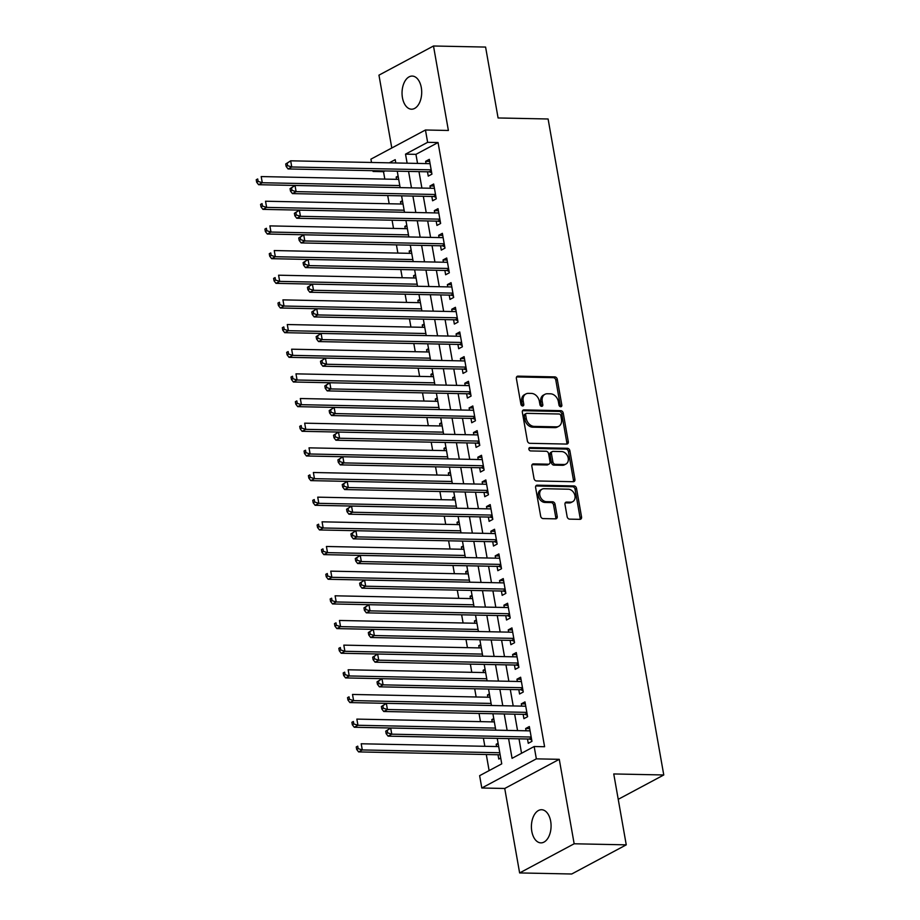 <?xml version="1.0" encoding="UTF-8"?>
<svg xmlns="http://www.w3.org/2000/svg" width="920" height="920" viewBox="0 0 920 920"><rect width="100%" height="100%" fill="white"/><g stroke="black" fill="none" stroke-linecap="round" stroke-linejoin="round"><path stroke-width="1.38" d="M560.694 406.743A1.782 1.357 61.9 0 0 561.832 405.076L557.29 379.362A2.541 1.943 61.9 0 0 554.817 376.889L518.006 376.142A2.541 1.943 61.9 0 0 517.224 376.315A2.541 1.943 61.9 0 0 516.384 378.522L520.915 404.236A1.782 1.357 61.9 0 0 523.779 404.294L523.192 400.971A8.13 6.21 61.9 0 1 525.906 393.933A8.13 6.21 61.9 0 1 528.379 393.357L531.438 393.415A8.13 6.21 61.9 0 1 539.35 401.304L539.936 404.627A1.782 1.357 61.9 0 0 542.8 404.685L542.213 401.361A8.13 6.21 61.9 0 1 544.928 394.323A8.13 6.21 61.9 0 1 547.4 393.748L550.471 393.806A8.13 6.21 61.9 0 1 558.382 401.683L558.969 405.018A1.782 1.357 61.9 0 0 560.694 406.743M560.314 406.674A1.782 1.357 61.9 0 0 560.349 405.869L555.818 380.144A2.541 1.943 61.9 0 0 553.346 377.683L516.615 376.935M522.272 405.904A1.782 1.357 61.9 0 0 522.307 405.087L521.721 401.752L523.192 400.971M541.293 406.284A1.782 1.357 61.9 0 0 541.328 405.478L540.741 402.143L542.213 401.361M550.678 821.261A16.572 9.832 -88.8 0 0 541.581 809.726A16.572 9.832 -88.8 0 0 531.806 831.346A16.572 9.832 -88.8 0 0 540.903 842.869A16.572 9.832 -88.8 0 0 550.678 821.261M421.303 87.596A16.572 9.832 -88.8 0 0 412.217 76.073A16.572 9.832 -88.8 0 0 402.442 97.681A16.572 9.832 -88.8 0 0 411.539 109.204A16.572 9.832 -88.8 0 0 421.303 87.596M567.134 516.672A2.541 1.943 61.9 0 0 569.606 519.133L579.933 519.351A2.541 1.943 61.9 0 0 580.716 519.167A2.541 1.943 61.9 0 0 581.555 516.971L576.518 488.405A2.541 1.943 61.9 0 0 574.045 485.944L537.234 485.185A2.541 1.943 61.9 0 0 536.463 485.369A2.541 1.943 61.9 0 0 535.612 487.565L540.649 516.131A2.541 1.943 61.9 0 0 543.122 518.592L555.599 518.846A2.541 1.943 61.9 0 0 556.37 518.673A2.541 1.943 61.9 0 0 557.221 516.476L555.059 504.252A2.541 1.943 61.9 0 0 552.587 501.791L546.399 501.653A6.796 5.198 61.9 0 1 540.132 496.374A6.796 5.198 61.9 0 1 542.053 489.187A6.796 5.198 61.9 0 1 544.122 488.704L568.353 489.21A6.796 5.198 61.9 0 1 574.632 494.488A6.796 5.198 61.9 0 1 572.7 501.676A6.796 5.198 61.9 0 1 570.641 502.159L566.605 502.067A2.541 1.943 61.9 0 0 565.823 502.251A2.541 1.943 61.9 0 0 564.983 504.447L567.134 516.672M626.255 844.847L571.722 874L519.627 872.93L574.16 843.778L626.255 844.847L613.755 773.95L663.769 774.973L548.101 118.99L498.088 117.967L485.587 47.069L433.492 46L448.385 130.468L425.454 129.996L427.627 142.324L438.058 142.542L544.594 746.73L534.163 746.522L536.348 758.85L481.804 788.003L479.63 775.675L501.745 763.853L497.248 738.38M574.16 843.778L559.268 759.322L536.348 758.85M566.662 444.072A2.541 1.943 61.9 0 0 567.433 443.888A2.541 1.943 61.9 0 0 568.284 441.692L563.247 413.126A2.541 1.943 61.9 0 0 560.774 410.665L523.952 409.906A2.541 1.943 61.9 0 0 523.181 410.09A2.541 1.943 61.9 0 0 522.341 412.286L527.378 440.853A2.541 1.943 61.9 0 0 529.851 443.313L566.662 444.072M569.882 450.765L574.919 479.331A2.541 1.943 61.9 0 1 574.068 481.528A2.541 1.943 61.9 0 1 573.298 481.712L536.486 480.953A2.541 1.943 61.9 0 1 534.014 478.492L531.852 466.267A2.541 1.943 61.9 0 1 532.703 464.071A2.541 1.943 61.9 0 1 533.473 463.887L548.4 464.197A2.541 1.943 61.9 0 0 549.183 464.013A2.541 1.943 61.9 0 0 550.022 461.817L548.596 453.709A2.541 1.943 61.9 0 0 546.123 451.248L530.575 450.926A1.782 1.357 61.9 0 1 529.977 447.534L567.41 448.304A2.541 1.943 61.9 0 1 569.882 450.765L568.41 451.559L573.447 480.113L574.919 479.331M433.492 46L378.959 75.152L391.793 147.993M496.57 746.545L496.179 744.28L498.295 744.326M498.019 754.756L498.778 759.069L500.721 758.045M492.223 721.878L491.82 719.612L493.948 719.658M487.876 697.222L487.473 694.956L489.601 695.002M483.529 672.554L483.126 670.289L485.254 670.335M479.182 647.898L478.779 645.633L480.907 645.679M474.835 623.231L474.433 620.977L476.56 621.011M470.488 598.575L470.085 596.309L472.213 596.356M466.129 573.919L465.738 571.653L467.866 571.699M461.782 549.251L461.391 546.986L463.507 547.032M457.435 524.596L457.044 522.33L459.16 522.376M453.088 499.928L452.686 497.662L454.813 497.708M448.741 475.272L448.339 473.006L450.466 473.053M444.394 450.604L443.992 448.35L446.119 448.385M440.047 425.948L439.645 423.683L441.772 423.729M435.7 401.292L435.298 399.027L437.425 399.073M431.342 376.625L430.951 374.359L433.078 374.405M426.995 351.969L426.604 349.703L428.72 349.749M422.648 327.301L422.257 325.036L424.373 325.082M418.301 302.645L417.898 300.38L420.026 300.426M413.954 277.978L413.551 275.724L415.679 275.758M409.607 253.322L409.204 251.056L411.332 251.102M405.26 228.654L404.857 226.4L406.985 226.435M400.913 203.998L400.51 201.733L402.638 201.779M427.489 171.798L428.248 176.111L431.928 174.144L429.318 159.344L425.638 161.322L426.041 163.576M431.836 196.454L432.595 200.778L436.275 198.8L433.676 184.011L429.985 185.978L430.387 188.243M436.183 221.122L436.942 225.434L440.634 223.468L438.023 208.667L434.332 210.634L434.734 212.899M440.53 245.778L441.289 250.102L444.981 248.124L442.37 233.335L438.679 235.302L439.081 237.567M444.877 270.445L445.636 274.758L449.328 272.791L446.717 257.991L443.037 259.957L443.428 262.223M449.224 295.101L449.995 299.414L453.675 297.447L451.065 282.658L447.384 284.625L447.775 286.89M453.583 319.769L454.342 324.082L458.022 322.115L455.411 307.315L451.731 309.281L452.134 311.546M457.93 344.425L458.689 348.737L462.369 346.771L459.758 331.971L456.078 333.948L456.481 336.202M462.277 369.081L463.036 373.405L466.716 371.427L464.105 356.638L460.425 358.604L460.828 360.87M466.624 393.748L467.383 398.061L471.063 396.094L468.464 381.294L464.772 383.272L465.175 385.526M470.971 418.404L471.73 422.728L475.421 420.75L472.811 405.961L469.119 407.928L469.522 410.193M475.318 443.072L476.077 447.384L479.768 445.418L477.158 430.617L473.466 432.584L473.869 434.849M479.665 467.728L480.424 472.041L484.115 470.074L481.505 455.285L477.825 457.251L478.216 459.517M484.012 492.395L484.782 496.708L488.462 494.741L485.852 479.941L482.172 481.907L482.563 484.173M488.359 517.051L489.129 521.364L492.809 519.397L490.199 504.597L486.519 506.575L486.91 508.841M492.717 541.719L493.476 546.031L497.156 544.065L494.546 529.264L490.866 531.231L491.268 533.496M497.065 566.375L497.823 570.688L501.503 568.721L498.893 553.92L495.213 555.898L495.615 558.153M501.411 591.031L502.171 595.355L505.85 593.377L503.251 578.588L499.56 580.554L499.962 582.82M505.758 615.698L506.517 620.011L510.209 618.044L507.598 603.244L503.907 605.21L504.309 607.476M510.105 640.355L510.864 644.678L514.556 642.7L511.945 627.911L508.254 629.878L508.656 632.144M514.452 665.022L515.212 669.334L518.903 667.368L516.292 652.567L512.612 654.534L513.003 656.799M518.799 689.678L519.57 693.99L523.25 692.024L520.639 677.223L516.959 679.202L517.351 681.467M523.146 714.345L523.917 718.658L527.597 716.692L524.986 701.891L521.306 703.857L521.697 706.123M438.058 142.542L415.943 154.353L417.542 163.403M418.991 171.626L421.889 188.071M423.338 196.282L426.236 212.727M427.685 220.949L430.583 237.394M432.032 245.605L434.93 262.05M436.379 270.273L439.277 286.707M440.726 294.929L443.635 311.374M445.084 319.585L447.982 336.03M449.431 344.252L452.329 360.697M453.778 368.909L456.676 385.353M458.125 393.576L461.023 410.021M462.472 418.232L465.37 434.677M466.819 442.899L469.717 459.344M471.166 467.555L474.065 484M475.513 492.223L478.423 508.656M479.872 516.879L482.77 533.324M484.219 541.535L487.117 557.98M488.566 566.202L491.464 582.647M492.913 590.858L495.811 607.303M497.26 615.526L500.158 631.971M501.607 640.182L504.505 656.627M505.954 664.849L508.852 681.283M510.301 689.505L513.21 705.95M514.659 714.161L517.558 730.606M519.006 738.829L521.548 753.261M527.505 739.001L528.264 743.314L531.944 741.347L529.333 726.547L525.653 728.525L526.056 730.779M384.94 170.924L383.513 171.695L384.824 179.101M387.722 195.558L389.171 203.757M392.081 220.213L393.518 228.424M396.428 244.881L397.865 253.08M400.775 269.537L402.224 277.736M405.122 294.204L406.571 302.404M409.469 318.86L410.918 327.06M413.816 343.528L415.265 351.728M418.163 368.184L419.612 376.383M422.51 392.84L423.959 401.051M426.868 417.507L428.306 425.707M431.216 442.163L432.653 450.374M435.562 466.831L437.011 475.03M439.909 491.487L441.358 499.686M444.256 516.154L445.705 524.354M448.603 540.81L450.053 549.01M452.95 565.466L454.399 573.678M457.297 590.134L458.746 598.333M461.644 614.79L463.093 623.001M466.003 639.457L467.44 647.657M470.35 664.113L471.787 672.313M474.697 688.781L476.146 696.981M479.044 713.437L480.493 721.636M483.391 738.105L484.84 746.304M486.289 754.515L489.118 770.603M398.096 176.042L396.163 177.077L396.566 179.342M400.51 201.733L402.442 200.698M404.857 226.4L406.789 225.365M409.204 251.056L411.136 250.021M413.551 275.724L415.495 274.689M417.898 300.38L419.842 299.345M422.257 325.036L424.189 324.001M426.604 349.703L428.536 348.668M430.951 374.359L432.883 373.324M435.298 399.027L437.23 397.992M439.645 423.683L441.577 422.648M443.992 448.35L445.924 447.315M448.339 473.006L450.282 471.971M452.686 497.662L454.629 496.639M457.044 522.33L458.976 521.295M461.391 546.986L463.323 545.951M465.738 571.653L467.671 570.618M470.085 596.309L472.017 595.274M474.433 620.977L476.364 619.942M478.779 645.633L480.711 644.598M483.126 670.289L485.058 669.265M487.473 694.956L489.417 693.921M491.82 719.612L493.764 718.577M496.179 744.28L498.111 743.245M618.228 799.319L663.769 774.973M559.268 759.322L504.735 788.474L519.627 872.93M504.735 788.474L481.804 788.003M383.513 171.695L373.094 171.477L372.956 170.683M371.507 162.46L370.921 159.148L425.454 129.996M508.587 738.61L512.06 758.333L534.163 746.522M427.627 142.324L405.524 154.146L407.123 163.196M408.572 171.407L411.47 187.852M412.919 196.075L415.817 212.52M417.266 220.731L420.164 237.176M421.613 245.398L424.511 261.843M425.96 270.055L428.858 286.499M430.307 294.722L433.216 311.155M434.666 319.378L437.563 335.823M439.012 344.034L441.91 360.479M443.359 368.702L446.257 385.147M447.706 393.357L450.604 409.803M452.053 418.025L454.951 434.47M456.4 442.681L459.298 459.126M460.747 467.348L463.645 483.782M465.094 492.004L467.992 508.449M469.441 516.66L472.351 533.106M473.8 541.328L476.698 557.773M478.147 565.984L481.045 582.429M482.494 590.651L485.392 607.096M486.841 615.307L489.739 631.752M491.188 639.975L494.086 656.408M495.535 664.631L498.433 681.076M499.882 689.287L502.78 705.732M504.229 713.954L507.138 730.399M395.796 162.966L395.209 159.655L389.275 162.828M374.52 170.717L373.094 171.477M495.799 730.169L492.901 713.724M491.452 705.502L488.554 689.057M487.105 680.846L484.207 664.401M482.758 656.178L479.86 639.733M478.411 631.522L475.513 615.077M474.065 606.855L471.166 590.421M469.717 582.199L466.808 565.754M465.359 557.543L462.461 541.098M461.012 532.875L458.114 516.43M456.665 508.219L453.767 491.774M452.318 483.552L449.42 467.107M447.971 458.896L445.073 442.451M443.624 434.228L440.726 417.795M439.277 409.572L436.379 393.127M434.93 384.916L432.02 368.471M430.572 360.249L427.673 343.804M426.224 335.593L423.327 319.148M421.877 310.925L418.979 294.48M417.53 286.269L414.632 269.825M413.183 261.602L410.285 245.157M408.836 236.946L405.938 220.501M404.489 212.278L401.591 195.845M400.142 187.623L397.244 171.177M415.943 154.353L405.524 154.146M396.163 177.077L398.291 177.123M425.638 161.322L429.686 161.402M429.985 185.978L434.033 186.058M434.332 210.634L438.38 210.726M438.679 235.302L442.727 235.382M443.037 259.957L447.074 260.049M447.384 284.625L451.433 284.705M451.731 309.281L455.779 309.361M456.078 333.948L460.126 334.029M460.425 358.604L464.473 358.685M464.772 383.272L468.82 383.353M469.119 407.928L473.167 408.008M473.466 432.584L477.514 432.676M477.825 457.251L481.861 457.332M482.172 481.907L486.22 481.988M486.519 506.575L490.567 506.655M490.866 531.231L494.914 531.311M495.213 555.898L499.261 555.979M499.56 580.554L503.608 580.635M503.907 605.21L507.955 605.303M508.254 629.878L512.302 629.958M512.612 654.534L516.649 654.626M516.959 679.202L521.007 679.282M521.306 703.857L525.354 703.938M525.653 728.525L529.702 728.606M544.928 394.323L543.455 395.105A8.13 6.21 61.9 0 0 540.741 402.143M525.906 393.933L524.434 394.714A8.13 6.21 61.9 0 0 521.721 401.752M566.582 444.061A2.541 1.943 61.9 0 0 566.812 442.474L561.775 413.908A2.541 1.943 61.9 0 0 559.303 411.447L522.56 410.699M560.855 415.725A1.782 1.357 61.9 0 0 559.118 414L526.803 413.344A1.782 1.357 61.9 0 0 525.665 415.012L526.286 418.519A8.13 6.21 61.9 0 0 534.198 426.397L556.289 426.845A8.13 6.21 61.9 0 0 558.762 426.282A8.13 6.21 61.9 0 0 561.476 419.244L560.855 415.725M526.263 413.471L524.791 414.253A1.782 1.357 61.9 0 0 524.193 415.794L525.665 415.012M558.762 426.282L557.29 427.064A8.13 6.21 61.9 0 1 554.817 427.639L532.726 427.19A8.13 6.21 61.9 0 1 524.814 419.301L524.193 415.794M573.217 481.7A2.541 1.943 61.9 0 0 573.447 480.113M532.082 464.68L546.928 464.979A2.541 1.943 61.9 0 0 547.699 464.807L549.183 464.013M528.896 448.327L565.938 449.086L567.41 448.304M563.903 464.508A6.796 5.198 61.9 0 0 565.961 464.036A6.796 5.198 61.9 0 0 567.893 456.849A6.796 5.198 61.9 0 0 561.614 451.559L553.081 451.386A2.541 1.943 61.9 0 0 552.31 451.57A2.541 1.943 61.9 0 0 551.459 453.767L552.885 461.874A2.541 1.943 61.9 0 0 555.358 464.335L563.903 464.508L562.43 465.301A6.796 5.198 61.9 0 0 564.489 464.818L565.961 464.036M552.31 451.57L550.827 452.352A2.541 1.943 61.9 0 0 549.987 454.549L551.459 453.767M562.43 465.301L553.886 465.129A2.541 1.943 61.9 0 1 551.413 462.668L549.987 454.549M568.41 451.559A2.541 1.943 61.9 0 0 565.938 449.086M572.7 501.676L571.228 502.458A6.796 5.198 61.9 0 1 569.169 502.941L565.213 502.86M542.053 489.187L540.58 489.98A6.796 5.198 61.9 0 0 538.66 497.168A6.796 5.198 61.9 0 0 544.928 502.447L546.399 501.653M555.519 518.846A2.541 1.943 61.9 0 0 555.737 517.259L553.587 505.034A2.541 1.943 61.9 0 0 551.115 502.573L544.928 502.447M579.853 519.351A2.541 1.943 61.9 0 0 580.083 517.753L575.046 489.198A2.541 1.943 61.9 0 0 572.573 486.737L535.842 485.978M398.682 179.377L261.188 176.571L262.28 182.735L258.589 184.702L399.671 187.588A2.587 1.978 -118.1 0 1 399.97 187.623M258.14 181.424L257.703 178.952L256.231 179.745L256.668 182.206L258.14 181.424L262.28 182.735L399.774 185.552M256.231 179.745L257.703 178.952M258.589 184.702L256.668 182.206M285.706 163.978L286.143 166.451L287.615 165.657L287.178 163.196L285.706 163.978L290.674 160.816L430.088 163.668M287.178 163.196L290.674 160.816L291.755 166.98L288.075 168.946L429.157 171.833A2.587 1.978 61.9 0 1 429.962 172.028L431.698 172.822M431.169 169.832L291.755 166.98L287.615 165.657M286.143 166.451L288.075 168.946M403.029 204.044L265.535 201.227L266.627 207.391L262.947 209.369L404.029 212.255A2.587 1.978 -118.1 0 1 404.317 212.278M262.487 206.08L262.05 203.619L260.578 204.401L261.015 206.873L262.487 206.08L266.627 207.391L404.122 210.208M260.578 204.401L262.05 203.619M262.947 209.369L261.015 206.873M407.387 228.7L269.893 225.894L270.974 232.058L267.294 234.025L408.376 236.911A2.587 1.978 -118.1 0 1 408.664 236.946M266.834 230.736L266.397 228.275L264.925 229.068L265.362 231.529L266.834 230.736L270.974 232.058L408.468 234.864M264.925 229.068L266.397 228.275M267.294 234.025L265.362 231.529M411.734 253.368L274.24 250.55L275.321 256.714L271.642 258.681L412.723 261.567A2.587 1.978 -118.1 0 1 413.011 261.602M271.181 255.403L270.744 252.931L269.272 253.724L269.709 256.185L271.181 255.403L275.321 256.714L412.815 259.532M269.272 253.724L270.744 252.931M271.642 258.681L269.709 256.185M416.081 278.024L278.587 275.207L279.668 281.382L275.988 283.348L417.07 286.235A2.587 1.978 -118.1 0 1 417.358 286.258M275.529 280.059L275.103 277.598L273.619 278.38L274.056 280.853L275.529 280.059L279.668 281.382L417.162 284.188M273.619 278.38L275.103 277.598M275.988 283.348L274.056 280.853M290.053 188.646L290.49 191.107L291.962 190.325L291.525 187.852L290.053 188.646L295.021 185.472L434.435 188.324M291.525 187.852L295.021 185.472L296.102 191.636L292.422 193.602L433.504 196.489A2.587 1.978 61.9 0 1 434.309 196.684L436.046 197.478M435.516 194.488L296.102 191.636L291.962 190.325M290.49 191.107L292.422 193.602M294.4 213.302L294.837 215.774L296.309 214.981L295.884 212.52L294.4 213.302L299.368 210.128L438.782 212.98M295.884 212.52L299.368 210.128L300.449 216.303L296.769 218.27L437.851 221.156A2.587 1.978 61.9 0 1 438.656 221.352L440.392 222.145M439.863 219.155L300.449 216.303L296.309 214.981M294.837 215.774L296.769 218.27M298.747 237.969L299.184 240.43L300.656 239.648L300.23 237.176L298.747 237.969L303.715 234.795L443.129 237.647M300.23 237.176L303.715 234.795L304.808 240.959L301.116 242.926L442.198 245.812A2.587 1.978 61.9 0 1 443.003 246.008L444.739 246.802M444.222 243.811L304.808 240.959L300.656 239.648M299.184 240.43L301.116 242.926M303.105 262.625L303.531 265.098L305.014 264.305L304.577 261.843L303.105 262.625L308.062 259.452L447.476 262.303M304.577 261.843L308.062 259.452L309.154 265.615L305.463 267.593L446.545 270.48A2.587 1.978 61.9 0 1 447.361 270.675L449.098 271.469M448.569 268.467L309.154 265.615L305.014 264.305M303.531 265.098L305.463 267.593M420.428 302.691L282.934 299.874L284.015 306.038L280.335 308.004L421.417 310.891A2.587 1.978 -118.1 0 1 421.705 310.925M279.875 304.727L279.45 302.254L277.966 303.048L278.404 305.509L279.875 304.727L284.015 306.038L421.509 308.855M277.966 303.048L279.45 302.254M280.335 308.004L278.404 305.509M307.452 287.293L307.889 289.754L309.361 288.972L308.924 286.499L307.452 287.293L312.409 284.119L451.823 286.971M308.924 286.499L312.409 284.119L313.501 290.283L309.81 292.249L450.892 295.136A2.587 1.978 61.9 0 1 451.709 295.332L453.445 296.125M452.916 293.135L313.501 290.283L309.361 288.972M307.889 289.754L309.81 292.249M424.775 327.347L287.281 324.53L288.374 330.694L284.683 332.672L425.764 335.558A2.587 1.978 -118.1 0 1 426.063 335.581M284.234 329.383L283.797 326.922L282.325 327.704L282.75 330.176L284.234 329.383L288.374 330.694L425.868 333.511M282.325 327.704L283.797 326.922M284.683 332.672L282.75 330.176M311.799 311.949L312.236 314.421L313.709 313.628L313.272 311.167L311.799 311.949L316.756 308.775L456.171 311.627M313.272 311.167L316.756 308.775L317.848 314.939L314.157 316.917L455.239 319.803A2.587 1.978 61.9 0 1 456.055 319.987L457.792 320.792M457.263 317.791L317.848 314.939L313.709 313.628M312.236 314.421L314.157 316.917M429.122 352.003L291.628 349.197L292.721 355.361L289.029 357.328L430.111 360.214A2.587 1.978 -118.1 0 1 430.41 360.249M288.581 354.05L288.144 351.578L286.672 352.372L287.109 354.832L288.581 354.05L292.721 355.361L430.215 358.179M286.672 352.372L288.144 351.578M289.029 357.328L287.109 354.832M316.147 336.616L316.584 339.077L318.055 338.284L317.618 335.823L316.147 336.616L321.103 333.442L460.529 336.294M317.618 335.823L321.103 333.442L322.195 339.606L318.516 341.573L459.597 344.459A2.587 1.978 61.9 0 1 460.402 344.655L462.139 345.448M461.61 342.459L322.195 339.606L318.055 338.284M316.584 339.077L318.516 341.573M433.469 376.671L295.975 373.853L297.068 380.017L293.377 381.995L434.459 384.882A2.587 1.978 -118.1 0 1 434.757 384.905M292.928 378.706L292.491 376.245L291.019 377.027L291.456 379.5L292.928 378.706L297.068 380.017L434.562 382.835M291.019 377.027L292.491 376.245M293.377 381.995L291.456 379.5M320.493 361.272L320.93 363.733L322.402 362.952L321.966 360.479L320.493 361.272L325.461 358.098L464.876 360.95M321.966 360.479L325.461 358.098L326.542 364.262L322.862 366.229L463.944 369.115A2.587 1.978 61.9 0 1 464.749 369.311L466.486 370.104M465.957 367.115L326.542 364.262L322.402 362.952M320.93 363.733L322.862 366.229M437.816 401.327L300.322 398.521L301.415 404.685L297.735 406.651L438.817 409.538A2.587 1.978 -118.1 0 1 439.104 409.572M297.275 403.374L296.838 400.901L295.366 401.695L295.803 404.156L297.275 403.374L301.415 404.685L438.909 407.491M295.366 401.695L296.838 400.901M297.735 406.651L295.803 404.156M324.841 385.928L325.277 388.401L326.749 387.607L326.312 385.147L324.841 385.928L329.808 382.754L469.223 385.618M326.312 385.147L329.808 382.754L330.889 388.93L327.209 390.897L468.291 393.783A2.587 1.978 61.9 0 1 469.096 393.978L470.833 394.772M470.304 391.782L330.889 388.93L326.749 387.607M325.277 388.401L327.209 390.897M442.163 425.994L304.681 423.177L305.762 429.341L302.082 431.308L443.164 434.205A2.587 1.978 -118.1 0 1 443.451 434.228M301.622 428.03L301.185 425.558L299.713 426.351L300.15 428.812L301.622 428.03L305.762 429.341L443.256 432.159M299.713 426.351L301.185 425.558M302.082 431.308L300.15 428.812M329.188 410.596L329.624 413.057L331.096 412.275L330.671 409.803L329.188 410.596L334.155 407.422L473.57 410.274M330.671 409.803L334.155 407.422L335.236 413.586L331.556 415.553L472.638 418.439A2.587 1.978 61.9 0 1 473.443 418.634L475.18 419.428M474.651 416.438L335.236 413.586L331.096 412.275M329.624 413.057L331.556 415.553M446.522 450.65L309.028 447.844L310.109 454.008L306.429 455.975L447.511 458.861A2.587 1.978 -118.1 0 1 447.798 458.896M305.969 452.686L305.532 450.225L304.06 451.007L304.497 453.479L305.969 452.686L310.109 454.008L447.603 456.815M304.06 451.007L305.532 450.225M306.429 455.975L304.497 453.479M333.534 435.252L333.971 437.724L335.443 436.931L335.018 434.47L333.534 435.252L338.502 432.078L477.917 434.93M335.018 434.47L338.502 432.078L339.595 438.242L335.903 440.22L476.985 443.106A2.587 1.978 61.9 0 1 477.791 443.302L479.527 444.095M479.009 441.105L339.595 438.242L335.443 436.931M333.971 437.724L335.903 440.22M450.869 475.318L313.375 472.5L314.456 478.664L310.776 480.631L451.858 483.517A2.587 1.978 -118.1 0 1 452.145 483.552M310.316 477.353L309.879 474.881L308.407 475.674L308.844 478.135L310.316 477.353L314.456 478.664L451.95 481.482M308.407 475.674L309.879 474.881M310.776 480.631L308.844 478.135M337.893 459.919L338.318 462.38L339.802 461.598L339.365 459.126L337.893 459.919L342.849 456.745L482.264 459.597M339.365 459.126L342.849 456.745L343.942 462.909L340.25 464.876L481.332 467.762A2.587 1.978 61.9 0 1 482.149 467.958L483.885 468.751M483.356 465.761L343.942 462.909L339.802 461.598M338.318 462.38L340.25 464.876M342.24 484.575L342.677 487.048L344.149 486.254L343.712 483.793L342.24 484.575L347.197 481.401L486.611 484.253M343.712 483.793L347.197 481.401L348.289 487.565L344.597 489.543L485.679 492.43A2.587 1.978 61.9 0 1 486.496 492.625L488.232 493.419M487.703 490.417L348.289 487.565L344.149 486.254M342.677 487.048L344.597 489.543M346.587 509.243L347.024 511.704L348.496 510.91L348.059 508.449L346.587 509.243L351.543 506.069L490.958 508.921M348.059 508.449L351.543 506.069L352.636 512.233L348.945 514.199L490.026 517.086A2.587 1.978 61.9 0 1 490.843 517.281L492.579 518.075M492.05 515.085L352.636 512.233L348.496 510.91M347.024 511.704L348.945 514.199M455.216 499.974L317.722 497.156L318.803 503.332L315.123 505.298L456.205 508.185A2.587 1.978 -118.1 0 1 456.492 508.208M314.663 502.009L314.237 499.548L312.754 500.33L313.191 502.803L314.663 502.009L318.803 503.332L456.297 506.138M312.754 500.33L314.237 499.548M315.123 505.298L313.191 502.803M459.563 524.63L322.069 521.824L323.161 527.988L319.47 529.954L460.552 532.841A2.587 1.978 -118.1 0 1 460.851 532.875M319.022 526.677L318.584 524.204L317.112 524.998L317.538 527.459L319.022 526.677L323.161 527.988L460.655 530.805M317.112 524.998L318.584 524.204M319.47 529.954L317.538 527.459M463.91 549.297L326.416 546.48L327.509 552.644L323.817 554.622L464.899 557.509A2.587 1.978 -118.1 0 1 465.198 557.531M323.368 551.333L322.931 548.872L321.459 549.654L321.885 552.126L323.368 551.333L327.509 552.644L465.002 555.462M321.459 549.654L322.931 548.872M323.817 554.622L321.885 552.126M350.934 533.899L351.371 536.36L352.843 535.578L352.406 533.106L350.934 533.899L355.891 530.725L495.305 533.577M352.406 533.106L355.891 530.725L356.983 536.889L353.303 538.856L494.385 541.742A2.587 1.978 61.9 0 1 495.19 541.938L496.926 542.742M496.397 539.741L356.983 536.889L352.843 535.578M351.371 536.36L353.303 538.856M468.257 573.953L330.763 571.147L331.855 577.311L328.164 579.278L469.246 582.164A2.587 1.978 -118.1 0 1 469.545 582.199M327.716 576L327.278 573.528L325.806 574.322L326.243 576.782L327.716 576L331.855 577.311L469.349 580.117M325.806 574.322L327.278 573.528M328.164 579.278L326.243 576.782M355.281 558.555L355.718 561.028L357.19 560.234L356.753 557.773L355.281 558.555L360.249 555.392L499.663 558.245M356.753 557.773L360.249 555.392L361.33 561.556L357.65 563.523L498.732 566.409A2.587 1.978 61.9 0 1 499.537 566.605L501.273 567.398M500.744 564.409L361.33 561.556L357.19 560.234M355.718 561.028L357.65 563.523M472.604 598.621L335.11 595.803L336.202 601.967L332.522 603.945L473.604 606.832A2.587 1.978 -118.1 0 1 473.892 606.855M332.062 600.656L331.625 598.195L330.153 598.977L330.591 601.438L332.062 600.656L336.202 601.967L473.697 604.785M330.153 598.977L331.625 598.195M332.522 603.945L330.591 601.438M359.628 583.222L360.065 585.683L361.537 584.901L361.1 582.429L359.628 583.222L364.596 580.048L504.01 582.9M361.1 582.429L364.596 580.048L365.677 586.212L361.997 588.179L503.079 591.065A2.587 1.978 61.9 0 1 503.884 591.261L505.62 592.054M505.091 589.064L365.677 586.212L361.537 584.901M360.065 585.683L361.997 588.179M476.951 623.277L339.468 620.471L340.549 626.635L336.869 628.601L477.951 631.488A2.587 1.978 -118.1 0 1 478.239 631.522M336.409 625.312L335.972 622.851L334.5 623.633L334.938 626.106L336.409 625.312L340.549 626.635L478.043 629.441M334.5 623.633L335.972 622.851M336.869 628.601L334.938 626.106M363.975 607.879L364.412 610.351L365.884 609.557L365.447 607.096L363.975 607.879L368.943 604.705L508.357 607.556M365.447 607.096L368.943 604.705L370.024 610.869L366.344 612.846L507.426 615.733A2.587 1.978 61.9 0 1 508.231 615.928L509.967 616.722M509.438 613.732L370.024 610.869L365.884 609.557M364.412 610.351L366.344 612.846M481.309 647.944L343.815 645.127L344.897 651.291L341.216 653.257L482.298 656.144A2.587 1.978 -118.1 0 1 482.586 656.178M340.756 649.98L340.32 647.507L338.847 648.301L339.284 650.762L340.756 649.98L344.897 651.291L482.39 654.108M338.847 648.301L340.32 647.507M341.216 653.257L339.284 650.762M368.322 632.546L368.759 635.007L370.231 634.225L369.805 631.752L368.322 632.546L373.29 629.372L512.704 632.224M369.805 631.752L373.29 629.372L374.371 635.536L370.691 637.502L511.773 640.389A2.587 1.978 61.9 0 1 512.578 640.584L514.314 641.378M513.797 638.388L374.371 635.536L370.231 634.225M368.759 635.007L370.691 637.502M485.656 672.6L348.162 669.783L349.243 675.958L345.563 677.925L486.645 680.811A2.587 1.978 -118.1 0 1 486.933 680.834M345.103 674.636L344.666 672.175L343.195 672.957L343.631 675.429L345.103 674.636L349.243 675.958L486.737 678.764M343.195 672.957L344.666 672.175M345.563 677.925L343.631 675.429M372.68 657.202L373.106 659.674L374.589 658.881L374.152 656.42L372.68 657.202L377.637 654.028L517.051 656.88M374.152 656.42L377.637 654.028L378.729 660.192L375.038 662.17L516.12 665.056A2.587 1.978 61.9 0 1 516.936 665.252L518.673 666.045M518.144 663.044L378.729 660.192L374.589 658.881M373.106 659.674L375.038 662.17M490.003 697.268L352.509 694.45L353.591 700.615L349.91 702.581L490.992 705.467A2.587 1.978 -118.1 0 1 491.28 705.502M349.45 699.303L349.025 696.831L347.541 697.624L347.978 700.085L349.45 699.303L353.591 700.615L491.084 703.432M347.541 697.624L349.025 696.831M349.91 702.581L347.978 700.085M377.027 681.869L377.453 684.331L378.936 683.548L378.499 681.076L377.027 681.869L381.984 678.695L521.398 681.547M378.499 681.076L381.984 678.695L383.077 684.859L379.385 686.826L520.467 689.712A2.587 1.978 61.9 0 1 521.284 689.908L523.02 690.702M522.491 687.711L383.077 684.859L378.936 683.548M377.453 684.331L379.385 686.826M494.35 721.924L356.856 719.106L357.949 725.27L354.257 727.248L495.339 730.135A2.587 1.978 -118.1 0 1 495.638 730.158M353.809 723.959L353.372 721.498L351.9 722.28L352.325 724.753L353.809 723.959L357.949 725.27L495.431 728.088M351.9 722.28L353.372 721.498M354.257 727.248L352.325 724.753M381.374 706.525L381.811 708.986L383.284 708.204L382.846 705.744L381.374 706.525L386.331 703.351L525.745 706.203M382.846 705.744L386.331 703.351L387.423 709.515L383.732 711.494L524.814 714.38A2.587 1.978 61.9 0 1 525.63 714.564L527.367 715.369M526.838 712.367L387.423 709.515L383.284 708.204M381.811 708.986L383.732 711.494M498.697 746.58L361.203 743.774L362.296 749.938L358.604 751.904L499.686 754.791A2.587 1.978 -118.1 0 1 500.158 754.86M358.156 748.627L357.719 746.154L356.247 746.948L356.672 749.409L358.156 748.627L362.296 749.938L499.79 752.744M356.247 746.948L357.719 746.154M358.604 751.904L356.672 749.409M385.721 731.181L386.159 733.654L387.63 732.86L387.193 730.399L385.721 731.181L390.678 728.019L530.092 730.871M387.193 730.399L390.678 728.019L391.77 734.183L388.091 736.149L529.172 739.036A2.587 1.978 61.9 0 1 529.977 739.231L531.714 740.025M531.185 737.035L391.77 734.183L387.63 732.86M386.159 733.654L388.091 736.149M560.349 405.869L561.832 405.076M522.307 405.087L523.779 404.294M541.328 405.478L542.8 404.685M516.649 376.866L518.006 376.142M553.346 377.683L554.817 376.889M555.818 380.144L557.29 379.362M522.606 410.63L523.952 409.906M559.303 411.447L560.774 410.665M561.775 413.908L563.247 413.126M566.812 442.474L568.284 441.692M524.814 419.301L526.286 418.519M532.726 427.19L534.198 426.397M554.817 427.639L556.289 426.845M532.128 464.611L533.473 463.887M546.928 464.979L548.4 464.197M529.034 448.04L529.977 447.534M551.413 462.668L552.885 461.874M553.886 465.129L555.358 464.335M565.248 502.791L566.605 502.067M569.169 502.941L570.641 502.159M551.115 502.573L552.587 501.791M553.587 505.034L555.059 504.252M555.737 517.259L557.221 516.476M535.877 485.909L537.234 485.185M572.573 486.737L574.045 485.944M575.046 489.198L576.518 488.405M580.083 517.753L581.555 516.971M431.422 171.246L429.962 172.028M431.319 170.671L429.157 171.833M435.769 195.914L434.309 196.684M435.666 195.339L433.504 196.489M440.116 220.57L438.656 221.352M440.013 219.995L437.851 221.156M444.463 245.226L443.003 246.008M444.371 244.662L442.198 245.812M448.81 269.893L447.361 270.675M448.718 269.318L446.545 270.48M453.169 294.549L451.709 295.332M453.065 293.974L450.892 295.136M457.516 319.217L456.055 319.987M457.412 318.642L455.239 319.803M461.863 343.873L460.402 344.655M461.759 343.298L459.597 344.459M466.21 368.541L464.749 369.311M466.106 367.966L463.944 369.115M470.557 393.197L469.096 393.978M470.453 392.622L468.291 393.783M474.904 417.853L473.443 418.634M474.8 417.289L472.638 418.439M479.251 442.52L477.791 443.302M479.147 441.945L476.985 443.106M483.598 467.176L482.149 467.958M483.506 466.601L481.332 467.762M487.956 491.843L486.496 492.625M487.853 491.268L485.679 492.43M492.303 516.499L490.843 517.281M492.2 515.924L490.026 517.086M496.65 541.167L495.19 541.938M496.547 540.592L494.385 541.742M500.997 565.823L499.537 566.605M500.894 565.248L498.732 566.409M505.344 590.479L503.884 591.261M505.241 589.915L503.079 591.065M509.691 615.146L508.231 615.928M509.588 614.571L507.426 615.733M514.038 639.803L512.578 640.584M513.935 639.239L511.773 640.389M518.385 664.47L516.936 665.252M518.293 663.895L516.12 665.056M522.732 689.126L521.284 689.908M522.64 688.551L520.467 689.712M527.091 713.793L525.63 714.564M526.987 713.219L524.814 714.38M531.438 738.449L529.977 739.231M531.334 737.874L529.172 739.036"/></g></svg>
